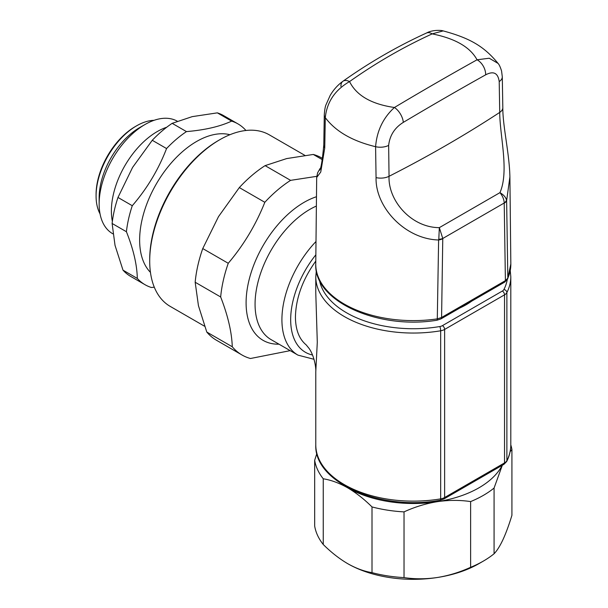 <?xml version="1.0" encoding="UTF-8"?>
<svg xmlns="http://www.w3.org/2000/svg" width="608" height="608" viewBox="0 0 608 608"><rect width="100%" height="100%" fill="white"/><g stroke="black" fill="none" stroke-linecap="round" stroke-linejoin="round"><path stroke-width="0.91" d="M426.474 33.03L426.474 33.03C432.524 29.648 441.53 30.202 443.179 30.902L432.174 33.881A12.38 7.25 -114.6 0 0 426.474 33.03C397.336 46.345 369.482 62.426 342.935 81.259L342.935 81.259A12.38 7.007 -125.3 0 1 349.547 81.586C375.835 62.958 403.378 47.059 432.174 33.881C455.232 38.509 470.197 47.143 477.044 59.789C450.748 74.412 423.206 90.311 394.417 107.494C371.435 104.166 356.478 95.532 349.547 81.586C334.978 89.999 326.891 102.022 325.295 117.656C335.646 131.442 352.412 141.117 375.592 146.695L376.063 177.62C375.227 207.191 405.012 239.126 438.619 239.985L437.296 318.873A97.538 56.316 180 0 1 315.757 263.948C313.667 301.34 378.465 329.946 436.985 320.226A3.093 0.623 -98.3 0 0 437.296 318.873L441.583 317.49L442.768 238.488A9.287 4.492 -173 0 1 438.801 239.271L438.619 239.985A9.287 5.267 0.9 0 0 442.753 238.67M340.936 86.374A12.38 7.007 -125.3 0 1 342.935 81.259C337.828 84.922 333.572 89.657 330.152 95.471L325.994 104.789C325.204 106.598 324.642 109.904 324.292 114.714L324.292 114.714A12.38 7.25 -179 0 0 325.295 117.656L324.74 147.987L320.758 172.003L316.684 177.483L315.757 263.948M510.834 263.948L509.899 176.92L506.624 200.724L507.832 278.152A97.538 56.316 0 0 0 510.834 263.948L507.665 278.981A3.093 2.447 -156.3 0 0 507.832 278.152L505.4 280.645L504.214 203.011L442.768 238.488L439.333 227.643L499.951 192.645C509.352 171.084 499.806 136.222 499.73 112.404A1238.253 714.894 180 0 1 389.044 176.305L388.649 145.403C389.751 135.47 394.638 127.794 403.302 122.375C432.014 105.283 459.466 89.429 485.648 74.83C493.491 70.718 498.013 72.968 499.206 81.571L499.73 112.404A12.38 7.038 -1 0 0 502.816 107.646L502.292 76.813A12.38 7.045 179 0 1 499.206 81.571M485.648 74.83A12.38 7.904 60.9 0 0 477.044 59.789L489.25 58.231L498.074 63.422C483.96 46.2 469.756 38.099 443.179 30.902M403.302 122.375A12.38 6.354 59.2 0 0 394.417 107.494C383.154 117.815 376.876 130.88 375.592 146.695A12.38 7.007 -0.7 0 0 388.649 145.403M438.801 239.271L439.333 227.643C411.411 227.628 388.01 200.769 389.044 176.305A12.38 7.007 179.3 0 1 376.063 177.62M506.532 200.161C505.81 197.288 503.622 194.78 499.951 192.645C502.634 196.004 504.055 199.454 504.214 203.011A9.287 6.11 -8.2 0 0 506.532 200.161L506.624 200.724A9.287 5.457 179.1 0 1 504.23 203.178M315.78 292.896L317.292 342.228L315.78 371.701C316.145 367.756 314.252 355.84 309.122 348.475L306.166 344.865C299.113 339.028 295.541 329.726 295.427 316.95C295.891 298.004 302.678 279.384 315.788 261.09M290.176 350.641L250.458 358.507A105.252 60.77 -60 0 1 241.999 354.988L216.501 340.267A105.252 60.77 -60 0 1 206.781 332.044L198.444 305.687L195.168 282.249A105.252 60.77 -60 0 1 202.753 248.566L218.515 216.608L239.324 187.576A105.252 60.77 -60 0 1 265.096 165.634L286.664 158.582L313.287 154.455A105.252 60.77 -60 0 1 321.746 157.974L322.658 158.498M149.705 261.06L149.705 259.54A97.204 56.118 -60 0 1 218.439 140.494L219.754 139.734A99.058 57.19 120 0 0 171.669 189.567A99.058 57.19 120 0 0 149.705 261.06A99.058 57.19 120 0 0 170.225 306.402L204.622 326.268M304.889 155.382L269.283 134.832A99.058 57.19 120 0 0 219.754 139.734M241.999 354.988A105.252 60.77 -60 0 1 232.279 346.773C231.777 332.181 227.901 315.575 220.666 296.97A105.252 60.77 -60 0 1 228.251 263.287C243.74 244.978 255.93 224.648 264.822 202.297A105.252 60.77 -60 0 1 290.594 180.356L316.745 176.335M232.279 346.773L206.781 332.044M195.168 282.249L220.666 296.97M228.251 263.287L202.753 248.566M239.324 187.576L264.822 202.297M290.594 180.356L265.096 165.634M313.287 154.455L322.445 159.737M229.923 134.718A80.484 46.466 120 0 0 142.021 219.876A80.484 46.466 120 0 0 150.45 272.369M96.079 195.974L96.079 194.454A55.412 31.988 -60 0 1 135.265 126.593L136.572 125.833A57.266 33.068 120 0 0 97.774 181.594A57.266 33.068 120 0 0 96.079 195.974A57.266 33.068 120 0 0 100.046 213.856M154.303 287.212L151.354 287.485A92.864 53.618 -60 0 1 145.061 284.726A92.864 53.618 -60 0 1 137.309 278.418C137.043 264.868 133.418 249.31 126.418 231.732A92.864 53.618 -60 0 1 132.278 205.717C146.999 188.693 158.422 169.632 166.562 148.55A92.864 53.618 -60 0 1 186.466 131.602C204.873 130.044 219.929 126.548 231.64 121.121A92.864 53.618 -60 0 1 237.933 123.872A92.864 53.618 -60 0 1 245.685 130.188M237.933 123.872L223.622 115.619A92.864 53.618 120 0 0 217.337 112.86L231.64 121.121M186.466 131.602L172.163 123.34A92.864 53.618 120 0 0 152.258 140.288L166.562 148.55M217.337 112.86L192.219 116.637L172.163 123.34M132.278 205.717L117.975 197.456A92.864 53.618 120 0 0 112.115 223.47L126.418 231.732M152.258 140.288L132.59 167.413L117.975 197.456M137.309 278.418L122.998 270.157A92.864 53.618 120 0 0 130.758 276.465L145.061 284.726M112.115 223.47L115.026 245.358L122.998 270.157M154.044 120.323A57.266 33.068 120 0 0 136.572 125.833M177.278 121.19A64.866 37.453 120 0 0 145.016 124.503L139.642 127.604A57.266 33.068 120 0 0 100.844 183.365A57.266 33.068 120 0 0 99.142 197.744L99.142 203.946A64.866 37.453 120 0 0 112.579 233.647L112.928 233.844M145.016 124.503A64.866 37.453 120 0 0 101.065 187.667A64.866 37.453 120 0 0 99.142 203.946M112.366 221.358A64.866 37.453 -60 0 1 113.301 194.727A64.866 37.453 -60 0 1 166.698 127.247M323.251 544.502C331.102 552.3 339.226 558.676 347.624 563.624C355.992 568.358 364.116 571.368 372.005 572.645L372.005 506.928C364.116 499.107 355.992 492.731 347.624 487.798C339.226 483.048 331.102 480.046 323.251 478.785L323.251 544.502A99.058 57.19 180 0 1 314.67 526.004L314.67 460.286L316.859 453.431M404.031 577.6C414.808 579.204 425.904 579.173 437.334 577.501C448.772 575.639 459.876 572.234 470.63 567.294L470.63 501.585C459.853 499.974 448.757 500.004 437.334 501.676C425.889 503.546 414.785 506.943 404.031 511.883L404.031 577.6A99.058 57.19 180 0 1 372.005 572.645M502.322 465.249L494.076 488.042L494.076 553.759C496.964 550.81 499.936 546.09 502.998 539.592C506.069 532.889 509.04 524.795 511.921 515.31L511.921 449.593L510.127 451.668M494.076 553.759A99.058 57.19 180 0 1 483.345 561.1L478.96 563.624A92.864 53.618 180 0 1 437.334 577.501A92.864 53.618 180 0 1 347.624 563.624M502.246 465.295A92.864 53.618 180 0 1 437.334 501.676A92.864 53.618 180 0 1 347.624 487.798A92.864 53.618 180 0 1 342.182 484.371M510.804 444.874A99.058 57.19 180 0 1 511.921 449.593M494.076 488.042A99.058 57.19 180 0 1 470.63 501.585M404.031 511.883A99.058 57.19 180 0 1 372.005 506.928M323.251 478.785A99.058 57.19 180 0 1 314.67 460.286M483.345 561.1A99.058 57.19 180 0 1 470.63 567.294M441.583 317.49L505.4 280.645A3.093 1.786 60 0 1 504.754 282.066L440.944 318.904A3.093 1.786 60 0 0 441.583 317.49M319.268 170.293C320.72 170.346 322.217 161.948 323.775 145.092L323.775 145.092A12.38 7.258 1 0 0 324.74 147.987M315.856 254.805A71.197 41.108 120 0 0 292.782 301.826A71.197 41.108 120 0 0 312.52 355.004M279.011 344.189A82.034 47.363 -60 0 1 248.528 282.211A82.034 47.363 -60 0 1 316.479 196.734M316.38 206.066A77.391 44.68 120 0 0 257.359 284.764A77.391 44.68 120 0 0 271.092 339.621L297.95 355.125A77.391 44.68 -60 0 1 284.21 300.268A77.391 44.68 -60 0 1 316 241.498M471.808 301.082A74.761 43.16 180 0 1 459.823 308.005M506.677 461.533A3.093 2.424 -153.1 0 0 506.882 460.636A97.508 56.301 0 0 0 510.804 444.836C510.788 450.551 509.413 456.122 506.677 461.533L503.895 464.345A3.093 1.786 60 0 0 504.534 462.924A9.287 5.358 0 0 0 506.882 460.636L506.882 292.554A3.093 2.424 -153.1 0 0 503.91 289.53A94.415 54.507 0 0 0 507.209 279.817M443.992 498.925L440.321 500.202A3.093 0.707 -99.6 0 0 440.671 498.864A9.287 5.358 0 0 0 444.63 497.511A3.093 1.786 60 0 1 443.992 498.925L503.895 464.345M510.804 444.836L510.804 276.746A97.508 56.301 180 0 1 506.882 292.554A9.287 5.358 180 0 1 504.534 294.842L444.63 329.43L444.63 497.511L504.534 462.924L504.534 294.842A3.093 1.786 -120 0 0 502.345 291.05A6.194 3.572 0 0 0 503.91 289.53M440.321 500.202C381.406 511.366 313.986 482.874 315.78 444.836A97.508 56.301 0 0 0 440.671 498.864L440.671 330.782A97.508 56.301 180 0 1 315.78 276.746L316.335 270.606M319.428 280.075A94.415 54.507 0 0 0 439.804 326.542A3.093 0.707 80.4 0 1 440.671 330.782A9.287 5.358 180 0 0 444.63 329.43A3.093 1.786 -120 0 0 442.442 325.637L502.345 291.05M439.804 326.542A6.194 3.572 0 0 0 442.442 325.637M509.899 176.92C509.428 153.368 502.656 125.94 502.816 107.646M502.292 76.813L501.585 71.068C500.369 67.131 499.198 64.585 498.074 63.422M507.665 278.981L504.754 282.066M436.985 320.226L440.944 318.904M316.684 177.483L317.604 172.862L320.12 168.424M323.775 145.092L324.292 114.714M314.009 359.29L297.95 355.125M510.804 276.746L510.256 270.606M315.78 444.836L315.78 371.708M315.78 293.003L315.78 276.746"/></g></svg>
